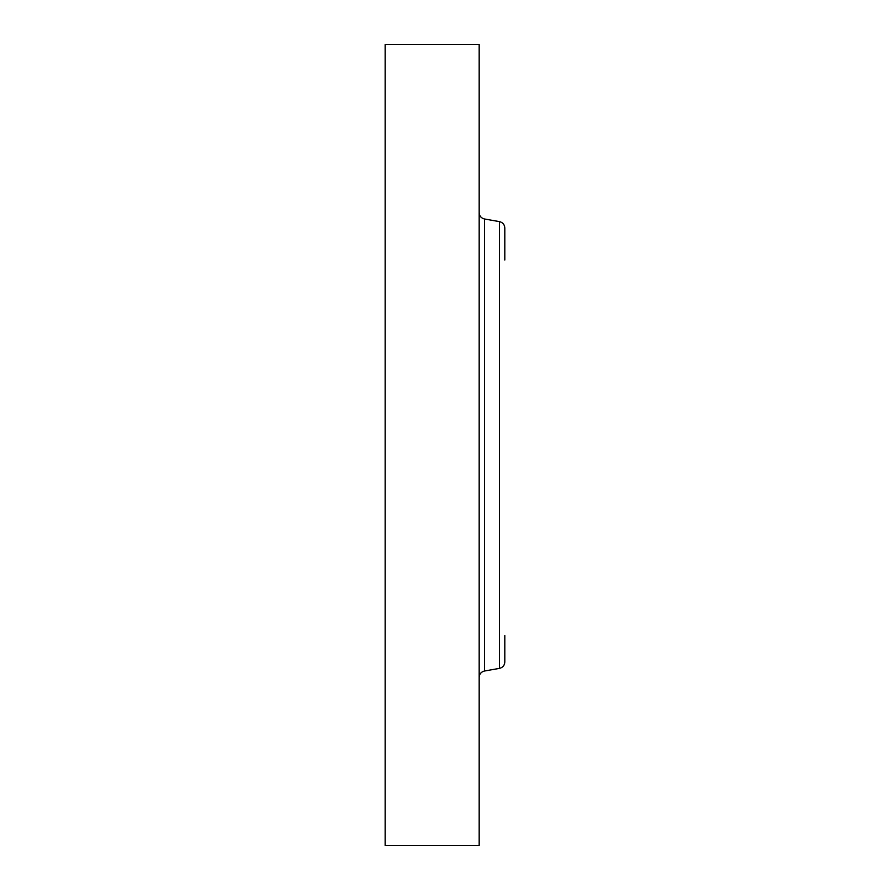 <?xml version="1.0" encoding="UTF-8"?>
<svg xmlns="http://www.w3.org/2000/svg" width="890" height="890" viewBox="0 0 890 890"><rect width="100%" height="100%" fill="white"/><g stroke="black" fill="none" stroke-linecap="round" stroke-linejoin="round"><path stroke-width="1.33" d="M385.192 796.472L385.192 44.5L479.176 44.5L479.176 845.5L385.192 845.5L385.192 796.472M504.808 260.014L504.808 227.951C504.563 224.569 502.794 222.467 499.513 221.632L484.472 218.985C481.19 218.161 479.421 216.059 479.176 212.677M499.513 221.632L499.513 668.368C502.794 667.533 504.563 665.431 504.808 662.049L504.808 635.482M499.513 668.368L484.472 671.015L484.472 218.985M484.472 671.015C481.19 671.839 479.421 673.941 479.176 677.323"/></g></svg>
